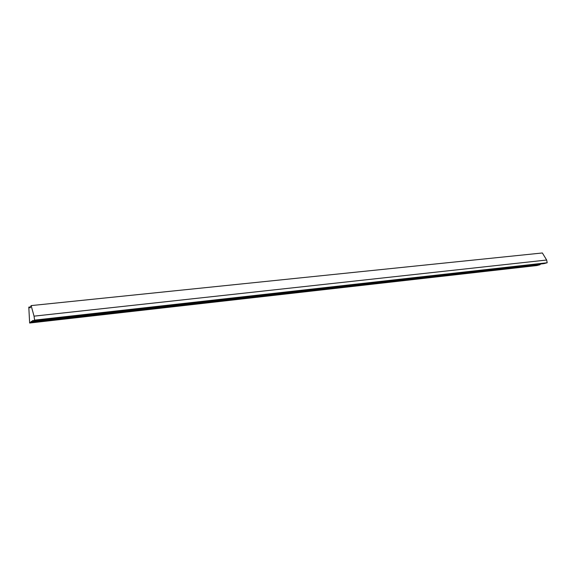 <?xml version="1.0" encoding="UTF-8"?>
<svg xmlns="http://www.w3.org/2000/svg" width="576" height="576" viewBox="0 0 576 576"><rect width="100%" height="100%" fill="white"/><g stroke="black" fill="none" stroke-linecap="round" stroke-linejoin="round"><path stroke-width="0.86" d="M79.502 315.806L72.223 316.62M30.571 306.936L28.8 307.123L30.175 307.872L31.133 305.597L34.042 316.152L34.596 320.119L33.062 321.019L32.976 320.429L29.642 323.028L28.8 307.123M34.596 320.119L547.2 262.757L544.039 263.614L33.062 321.019M161.82 306.554L31.054 321.559M29.642 323.028L536.969 265.536L540.072 264.694L539.986 264.283L155.268 307.289M547.2 262.757L546.653 260.028L542.369 252.972L31.133 305.597M540.072 264.694L31.14 322.15M236.153 298.202L230.22 298.872M303.602 290.628L298.21 291.233M365.083 283.716L360.158 284.27M421.358 277.394L416.844 277.906M473.062 271.584L468.907 272.052M520.726 266.234L516.888 266.666M539.986 264.283L541.346 263.916M546.653 260.028L34.042 316.152"/></g></svg>
